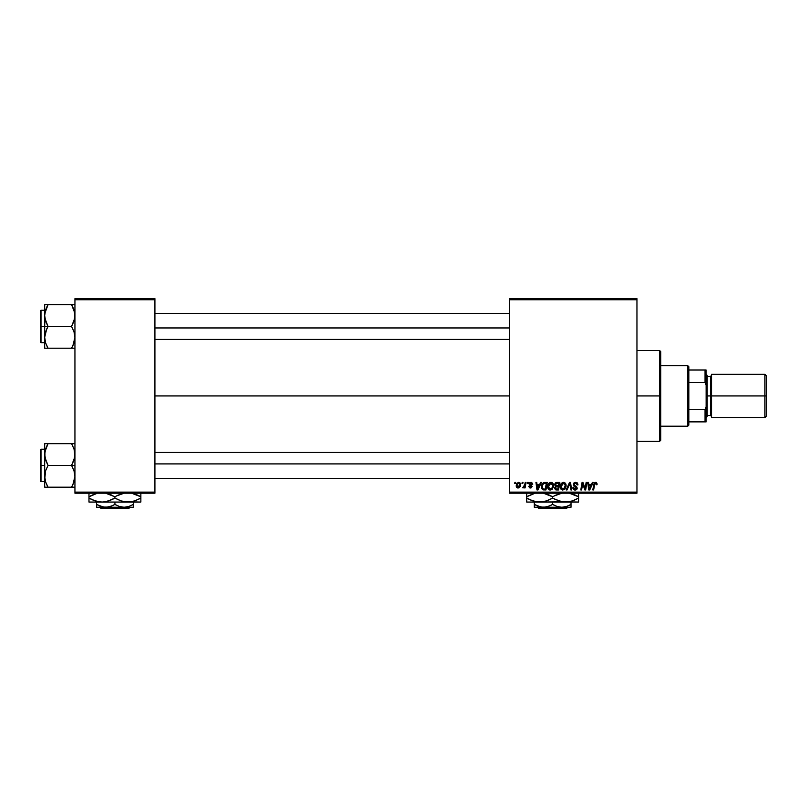 <?xml version="1.0" encoding="UTF-8"?>
<svg xmlns="http://www.w3.org/2000/svg" width="807" height="807" viewBox="0 0 807 807"><rect width="100%" height="100%" fill="white"/><g stroke="black" fill="none" stroke-linecap="round" stroke-linejoin="round"><path stroke-width="1.21" d="M154.914 395.934L509.419 395.934L154.914 395.934M509.419 493.208L636.955 493.208L636.955 492.129L509.419 492.129L509.419 299.74L636.955 299.74L636.955 492.129L636.955 298.661L509.419 298.661L636.955 298.661L636.955 299.74L509.419 299.74L509.419 298.661L509.419 492.129L636.955 492.129L636.955 493.208L509.419 493.208L509.419 492.129L509.419 493.208M527.496 482.394L527.314 483.484L528.121 483.484L528.282 482.394L527.496 482.394L528.282 482.394L527.496 482.394L527.314 483.484L528.121 483.484L528.282 482.394L528.121 483.484L527.314 483.484L527.496 482.394M522.19 482.394L522.008 483.484L522.815 483.484L522.976 482.394L522.19 482.394L522.976 482.394L522.19 482.394L522.008 483.484L522.815 483.484L522.976 482.394L522.815 483.484L522.008 483.484L522.19 482.394M550.939 482.304C548.73 482.828 547.63 484.291 547.64 486.692C547.59 488.608 548.457 489.738 550.253 490.061L552.502 488.921L553.531 485.572C553.541 483.706 552.684 482.616 550.939 482.304L548.911 483.211L547.691 485.935L548.235 488.971L550.102 490.061L552.281 489.163L553.481 486.46L552.987 483.484L551.08 482.304M540.599 482.394L539.671 484.462L536.988 484.462L536.736 482.394L535.939 482.394L536.978 489.96L537.936 489.96L541.457 482.394L540.599 482.394L541.457 482.394L540.599 482.394L539.671 484.462L536.988 484.462L536.736 482.394L535.939 482.394L536.978 489.96L537.936 489.96L541.457 482.394L537.936 489.96L536.978 489.96L535.939 482.394L536.736 482.394M556.79 482.394L555.226 483.121L554.631 484.533L555.559 486.278L554.57 488.659L556.346 489.96L558.545 489.96L559.826 482.394L556.79 482.394L559.826 482.394L556.79 482.394L554.621 484.755L555.559 486.278L554.52 488.124L555.559 489.839L558.545 489.96L559.826 482.394L558.545 489.96L555.559 489.839M567.059 489.96L566.211 489.96L569.52 482.394L566.211 489.96L567.059 489.96L569.893 483.484L570.882 489.96L571.679 489.96L570.519 482.394L569.52 482.394L570.519 482.394L569.52 482.394L566.211 489.96L567.059 489.96L569.893 483.484L570.882 489.96L571.679 489.96L570.519 482.394L571.679 489.96L570.882 489.96M597.16 483.968L596.252 482.404L594.275 482.969L592.822 489.96L593.619 489.96L594.91 483.464L596.05 483.332L596.302 484.755L597.089 484.654L595.616 482.304L593.76 484.422L592.822 489.96L593.619 489.96L594.527 484.603L595.566 483.181L596.302 484.755L597.089 484.654L596.302 484.755L595.435 483.191M585.095 488.81L586.144 482.394L585.095 488.81L582.916 482.394L582.089 482.394L580.808 489.96L581.605 489.96L582.654 483.544L584.823 489.96L585.65 489.96L586.941 482.394L586.144 482.394L586.941 482.394L586.144 482.394L585.095 488.81L582.916 482.394L582.089 482.394L580.808 489.96L581.605 489.96L582.654 483.544L584.823 489.96L585.65 489.96L586.941 482.394L585.65 489.96L584.823 489.96M592.378 482.394L591.45 484.462L588.767 484.462L588.515 482.394L587.728 482.394L588.757 489.96L589.725 489.96L593.236 482.394L592.378 482.394L593.236 482.394L592.378 482.394L591.45 484.462L588.767 484.462L588.515 482.394L587.728 482.394L588.757 489.96L589.725 489.96L593.236 482.394L589.725 489.96L588.757 489.96L587.728 482.394L588.515 482.394M575.653 482.304L573.979 482.899L573.293 484.291L573.767 485.975L576.41 487.912L575.119 489.183L572.889 487.7L573.242 489.113L574.665 490.031L576.622 489.536L577.217 488.053L576.521 486.55L574.271 485.118L574.191 483.907L576.006 483.222L577.217 484.957L578.004 484.866L577.459 482.99L575.653 482.304L573.283 484.523L576.43 488.104L575.119 489.183L573.676 487.63L572.889 487.872L575.098 490.061L577.217 488.053L574.07 484.452L575.603 483.181L577.015 483.837L577.217 484.957L578.004 484.866L575.653 482.304M563.518 482.304C561.299 482.828 560.199 484.291 560.219 486.692C560.159 488.608 561.036 489.738 562.832 490.061L565.071 488.921L566.111 485.572C566.121 483.706 565.253 482.616 563.518 482.304L561.49 483.211L560.26 485.935L560.815 488.971L562.681 490.061L564.86 489.163L566.06 486.46L565.566 483.484L563.659 482.304M532.802 484.16L531.662 482.404L529.402 482.939L529.291 484.674L531.329 486.439L530.401 487.307L528.676 486.328L529.785 487.902L531.389 487.771L532.116 486.429L529.937 483.474L531.177 483.02L532.015 484.361L532.802 484.16L530.925 482.304L529.069 483.897L531.248 486.107L530.502 487.307L528.676 486.328L530.471 488.003L532.116 486.429L529.856 483.837L530.885 482.99L531.974 483.857M543.938 482.536L545.007 482.394L542.96 483.06L541.759 484.957L541.628 488.235L542.899 489.788L545.966 489.96L547.247 482.394L543.797 482.576L541.447 486.863L543.121 489.869L545.966 489.96L547.247 482.394L545.966 489.96L543.232 489.899M518.649 482.304L516.762 483.474L516.621 487.277L517.822 487.993L519.163 487.67L520.495 485.088L520.061 482.969L518.649 482.304L516.198 485.703L518.033 488.003C519.769 487.579 520.596 486.409 520.525 484.493L518.649 482.304M525.226 482.394L524.429 486.086L522.684 487.801L523.652 487.852L524.489 486.762L524.298 487.902L525.095 487.902L526.023 482.394L525.226 482.394L526.023 482.394L525.226 482.394L524.822 484.603L522.684 487.801L524.489 486.762L524.298 487.902L525.095 487.902L526.023 482.394L525.095 487.902L524.298 487.902M514.916 482.394L514.735 483.484L515.542 483.484L515.703 482.394L514.916 482.394L515.703 482.394L514.916 482.394L514.735 483.484L515.542 483.484L515.703 482.394L515.542 483.484L514.735 483.484L514.916 482.394M74.94 493.208L154.914 493.208L154.914 492.129L74.94 492.129L74.94 299.74L154.914 299.74L154.914 492.129L154.914 298.661L74.94 298.661L154.914 298.661L154.914 299.74L74.94 299.74L74.94 298.661L74.94 492.129L154.914 492.129L154.914 493.208L74.94 493.208L74.94 492.129L74.94 493.208M582.947 484.654L582.745 483.918M582.372 485.532L581.605 489.96L580.808 489.96L582.089 482.394L582.916 482.394L584.49 486.752M589.978 487.589L591.027 485.35L588.878 485.35L589.352 489.133L589.978 487.589L589.352 489.133L588.878 485.35L591.027 485.35L589.352 489.133L589.271 488.195M595.737 483.201L596.302 484.755L595.566 483.181L594.527 484.603L593.619 489.96L592.822 489.96L593.76 484.422M595.445 483.191L594.557 484.412M578.004 484.866L577.217 484.957M575.805 483.191L577.217 484.704L576.894 483.675M574.08 484.261L574.392 485.239M576.329 486.399L574.271 485.118L576.329 486.399L577.207 488.255M577.187 488.457L576.884 489.224M576.289 489.778L575.3 490.051M574.655 490.031L573.242 489.123M573.242 489.113L572.93 488.316M572.889 487.872L573.676 487.63M573.908 488.598L574.574 489.092M575.119 489.183L576.43 488.104L575.472 487.004M576.41 488.336L574.776 486.641L576.43 488.104M573.454 483.625L574.1 482.798M570.156 485.461L569.742 483.867M569.893 483.484L569.258 485.017M565.768 483.877L566.08 484.987M564.083 489.758L564.628 489.395M560.815 488.971L560.522 488.437M560.34 487.872L560.25 487.297M562.045 488.961L564.456 488.336L562.852 489.183L561.006 486.772L563.457 483.181L565.324 485.532L563.619 489.012M561.712 488.709L561.057 487.448M565.102 487.146L564.678 488.043M561.722 484.24L562.156 483.736M565.223 484.704L565.324 485.532M554.631 484.533L555.448 486.228M556.346 482.445L555.387 482.949M555.741 487.035L555.307 488.094L555.801 486.984L557.022 486.722L555.801 486.984L557.022 486.722L555.741 487.035L555.307 488.094L556.548 489.082L555.307 488.094L555.741 487.035L558.293 486.722L557.899 489.082L555.751 488.971L555.307 488.094L555.498 488.749M555.307 488.094L556.094 489.062M555.488 485.269L555.428 484.482L556.78 485.834L558.444 485.834L558.878 483.282L557.405 483.282L558.878 483.282L558.444 485.834L555.468 485.229M555.398 484.775L556.628 483.322M555.428 484.482L555.831 483.696M557.022 486.722L558.293 486.722L557.899 489.082L556.548 489.082M532.015 484.361L530.522 483.03M531.894 483.615L530.895 482.99L529.856 483.837L530.774 484.836M531.036 483L530.058 484.351M529.876 483.645L530.017 484.311M528.676 486.328L529.483 486.439M529.463 486.228L530.502 487.307L531.329 486.55L529.069 483.897M530.249 487.287L531.248 486.107L529.523 484.946M530.401 487.307L531.248 486.107L530.017 485.289M531.319 486.712L530.502 487.307L531.329 486.55L530.602 485.622M529.21 483.252L529.987 482.485M538.198 487.589L539.237 485.35L537.099 485.35L537.573 489.133L538.198 487.589L537.573 489.133L537.099 485.35L539.237 485.35L537.573 489.133L537.492 488.195M544.079 489.96L543.121 489.869M542.687 489.688L541.79 488.669M541.547 485.723L541.679 485.209M541.759 484.957L542.011 484.361M542.334 483.786L542.96 483.06M543.182 488.951L544.18 489.082L542.929 488.81L542.233 486.914C542.193 484.684 543.202 483.474 545.29 483.282L546.299 483.282L545.32 489.082L543.928 489.072M542.929 488.81L542.324 487.801M542.284 486.137L543.172 484.029L544.705 483.312M544.614 483.322L543.817 483.534M543.383 483.827L542.829 484.523M542.455 485.39L542.314 485.945M553.188 483.877L553.501 484.987M553.309 487.337L553.461 486.621M551.514 489.758L552.049 489.395M549.94 490.041L549.345 489.889M548.225 488.961L547.943 488.437M547.761 487.872L547.671 487.297M549.466 488.961L551.877 488.336L550.283 489.183L548.427 486.772L550.878 483.181L552.745 485.532L551.877 488.336L550.071 489.163L551.04 489.012M549.133 488.709L548.478 487.448M549.143 484.24L550.313 483.282M552.523 487.146L552.109 488.043M550.878 483.181L551.857 483.514L550.878 483.181M520.283 483.312L520.495 484.089M520.222 486.248L519.96 486.792M519.163 487.68L518.629 487.922M518.033 488.003L517.388 487.882M516.419 486.914L516.218 486.107M517.862 483.322L518.911 483.02L519.738 484.573L518.064 487.307L517.005 485.269L518.417 483.02M517.146 484.593L517.58 483.645M519.537 485.864L519.012 486.853M518.871 486.994L518.175 487.307M517.358 486.974L516.994 485.481M522.684 487.801L523.561 487.085M524.429 486.086L524.611 485.562M563.75 488.941L563.084 489.163M562.348 483.575L562.872 483.292M545.29 483.282L546.299 483.282L545.32 489.082L544.18 489.082M543.615 483.645L544.14 483.413M659.652 395.934L660.731 395.934L660.731 351.62L660.731 440.249L660.731 395.934L659.652 395.934L659.652 350.541L659.652 395.934L636.955 395.934L659.652 395.934L659.652 441.328L659.652 395.934M44.92 318.422L44.678 326.442L48.037 326.442L45.616 321.186L44.678 315.567L45.606 309.979L48.037 304.683L71.571 304.683L74.688 312.702L74.698 318.382L71.571 326.442L48.037 326.442L44.92 318.422M44.678 310.231L40.996 310.231L40.996 342.652L40.35 342.007L40.35 310.877L40.35 326.442L40.996 326.442L40.996 310.231L40.996 326.442L44.678 326.442L44.678 337.316L45.606 331.727L48.037 326.442L71.571 326.442L73.992 331.697L74.94 337.316L74.002 342.904L71.571 348.19L48.037 348.19L45.616 342.935L44.678 337.316L44.678 348.19L74.002 348.19M45.232 341.623L44.678 337.316L44.678 348.19L45.616 348.19L44.678 348.19M45.606 342.904L48.037 348.19L46.685 348.19L48.037 348.19L46.584 345.386L48.037 348.19L44.92 348.19M73.013 345.406L71.571 348.19L72.923 348.19L71.571 348.19L73.992 342.935L72.923 345.598L74.94 337.316L73.992 331.697L71.571 326.442L74.002 321.146L74.94 315.567L73.992 309.938L71.571 304.683L48.037 304.683L45.616 309.959L48.037 304.683L44.678 304.683L44.678 326.442L40.996 326.442L40.996 342.652L40.996 326.442L40.35 326.442L40.35 310.877L40.996 310.231M74.355 341.714L74.678 340.231M74.799 313.469L74.698 312.753M74.375 311.26L73.992 309.959M44.809 313.469L48.037 304.683L44.678 304.683L44.678 315.567L45.253 311.189M72.196 305.813L71.571 304.683L74.94 304.683L71.571 304.683L72.923 304.683L71.571 304.683L73.013 307.477M40.35 326.442L40.35 342.007L40.35 326.442M46.685 329.034L48.037 326.442L44.678 326.442L44.678 337.316L46.685 329.034M44.92 304.683L48.037 304.683L46.756 307.124M74.335 311.099L74.002 309.979L74.335 311.099M154.914 327.965L509.419 327.965L154.914 327.965M74.355 311.169L74.678 312.652M45.253 341.714L44.809 339.404M45.273 311.099L45.616 309.959M74.335 341.785L74.002 342.904M74.799 339.404L74.698 340.13M74.002 304.683L74.688 304.683L74.002 304.683M509.419 463.904L154.914 463.904L509.419 463.904M74.375 450.245L74.698 457.367L71.571 465.427L74.94 465.427L71.571 465.427L73.992 470.683L74.94 476.301L72.923 484.583L73.992 481.93L71.571 487.186L72.923 484.593L71.571 487.186L48.037 487.186L45.616 481.93L44.678 476.301L45.606 470.723L48.037 465.427L44.92 457.408L44.92 451.718L48.037 443.679L46.685 446.271L48.037 443.679L44.678 443.679L44.678 465.427L40.996 465.427L40.996 481.638L40.996 465.427L40.35 465.427L40.35 480.992L40.35 449.862L40.996 449.217L40.996 481.638L40.35 480.992L40.35 465.427L44.678 465.427L44.678 487.186L74.688 487.186M44.809 478.4L45.606 470.723L48.037 465.427L71.571 465.427L48.037 465.427L45.616 460.172L44.678 453.968M47.411 486.056L45.616 481.91M74.678 479.217L74.355 480.679M74.94 443.679L71.571 443.679L73.992 448.934L74.94 454.553L74.002 460.141L71.571 465.427L73.992 470.683L74.94 476.301L74.002 481.89L71.571 487.186L72.923 487.186L71.571 487.186L72.852 484.745M45.616 443.679L44.678 443.679L44.678 454.553L45.606 448.964L48.037 443.679L71.571 443.679L44.92 443.679L48.037 443.679L46.594 446.463M40.996 465.427L40.996 449.217L40.996 465.427M40.35 465.427L40.35 449.862L40.35 465.427M44.678 454.553L44.678 487.186L45.616 487.186L44.678 487.186M44.809 452.465L45.253 450.155M44.92 487.186L48.037 487.186L46.685 487.186L48.037 487.186L46.594 484.392M45.273 480.77L45.606 481.89L45.273 480.77M74.688 443.679L71.571 443.679L74.002 448.964M71.571 443.679L72.923 443.679L71.571 443.679L72.923 446.271L71.571 443.679M74.355 450.155L74.678 451.638M45.273 450.084L45.606 448.964M74.799 452.465L74.698 451.738M74.335 480.77L73.992 481.91M74.799 478.4L74.698 479.116M687.756 365.672L688.835 366.751L688.835 369.999L688.835 366.751L687.756 365.672L660.731 365.672L687.756 365.672L687.756 426.197L660.731 426.197L687.756 426.197L687.756 365.672M688.835 425.118L687.756 426.197L688.835 425.118L688.835 421.869L688.835 425.118M688.835 382.568L688.835 409.3L688.835 369.999L688.835 382.568L705.046 382.568L706.125 385.131L706.125 406.738L705.046 409.3L688.835 409.3L688.835 421.869L688.835 409.3L705.046 409.3L705.046 421.869L706.125 421.869L706.125 406.738L706.125 421.869L705.046 421.869L705.046 409.3L706.125 406.738L706.125 369.999L688.835 369.999L705.046 369.999L705.046 382.568L705.046 369.999L706.125 369.999L706.125 385.131L705.046 382.568L688.835 382.568M688.835 421.869L705.046 421.869L688.835 421.869M764.925 395.934L766.65 395.934L766.65 376.052L766.65 395.934L764.925 395.934L764.925 374.317L764.925 395.934L711.532 395.934L764.925 395.934L764.925 417.552L764.925 395.934M711.532 416.473L710.453 415.393L710.453 395.934L706.125 395.934L707.204 395.934L707.204 375.396L707.204 395.934L711.532 395.934L711.532 417.552L711.532 374.317L711.532 395.934L710.453 395.934L710.453 415.393L710.453 376.476L707.204 376.476M766.65 415.817L766.65 395.934L766.65 415.817L764.925 417.552L711.532 417.552M707.204 416.473L707.204 395.934L707.204 416.473L706.125 417.552M710.453 395.934L710.453 376.476L710.453 395.934M567.745 507.26L566.655 508.339L538.642 508.339L537.563 507.26L538.642 508.339L566.655 508.339L567.745 507.26M571.023 507.048L571.023 502.065L571.023 504.415L566.585 506.453L561.833 507.26L557.123 506.463L552.654 504.415L552.654 502.065L552.654 504.415L550.465 505.555L545.875 507.048L541.083 507.048L534.274 504.415L534.274 502.065L534.274 507.048M568.834 505.555L571.023 504.415L571.023 505.555L571.023 504.415L566.585 506.453L561.833 507.26L543.464 507.26L561.833 507.26L557.123 506.463L552.654 504.415L548.215 506.453L543.464 507.26L534.274 507.26L543.464 507.26L538.743 506.463L534.274 504.415L537.523 506.019L534.274 504.415L534.274 505.555M552.654 504.415L553.895 505.091M578.589 501.783L578.589 500.945L578.589 502.065L526.709 502.065L526.709 500.945L526.709 502.065L539.681 502.065L533.024 500.955L526.709 498.06L526.709 496.789L534.547 493.44M562.217 501.772L578.589 502.065L578.589 496.789L568.975 493.067L575.492 495.165L578.589 496.789L578.589 498.06L572.324 500.935L565.616 502.065L558.958 500.955L552.654 498.06L552.654 496.789L555.741 495.175L562.217 493.067L553.985 496.043M546.339 493.894L552.654 496.789L543.04 493.067L549.557 495.165L552.654 496.789L552.654 498.06L546.379 500.935L539.681 502.065L543.04 501.783L536.322 501.783L529.806 499.674L533.003 500.945M526.709 493.067L526.709 502.065M528.05 496.043L532.983 493.904M529.806 499.674L532.993 500.945M534.436 501.369L536.302 501.772M544.816 501.399L539.681 502.065L568.975 501.783L562.267 501.783L554.661 499.15M549.315 499.785L551.312 498.797M570.751 501.399L565.616 502.065M575.25 499.785L570.973 501.349M576.541 495.68L578.589 496.789L578.589 493.894L578.589 496.789L575.502 495.175M578.589 495.175L578.589 493.067M578.589 499.13L578.589 498.06L575.27 499.775M577.247 498.797L578.589 498.06M549.345 499.775L546.379 500.935M545.038 501.339L546.339 500.955M534.446 501.379L539.681 502.065M526.709 499.664L526.709 498.06L528.756 499.17M552.654 498.06L549.557 499.674M578.589 500.945L578.589 499.674M546.379 493.904L550.636 495.7M534.335 493.501L533.024 493.894M526.709 495.72L526.709 496.789M526.709 493.894L526.709 495.175M552.654 496.789L555.741 495.175M571.023 506.463L571.023 505.555M561.833 507.26L571.023 507.26L561.833 507.26M538.642 508.339L537.563 507.26L538.642 508.339M130.018 507.26L128.938 508.339L100.915 508.339L99.836 507.26L100.915 508.339L128.938 508.339L130.018 507.26M133.296 507.048L133.296 502.065L133.296 504.415L128.858 506.453L124.117 507.26L119.396 506.463L114.927 504.415L114.927 502.065L114.927 504.415L112.738 505.555L108.148 507.048L103.357 507.048L96.547 504.415L96.547 502.065L96.547 507.048M131.107 505.555L133.296 504.415L133.296 505.555L133.296 504.415L128.858 506.453L124.117 507.26L105.737 507.26L124.117 507.26L119.396 506.463L114.927 504.415L110.488 506.453L105.737 507.26L96.547 507.26L105.737 507.26L101.016 506.463L96.547 504.415L99.796 506.019L96.547 504.415L96.547 505.555M114.927 504.415L116.168 505.091M140.862 501.783L140.862 500.945L140.862 502.065L88.982 502.065L88.982 500.945L88.982 502.065L101.954 502.065L95.297 500.955L88.982 498.06L88.982 496.789L96.82 493.44M124.51 501.772L140.862 502.065L140.862 496.789L131.248 493.067L137.765 495.165L140.862 496.789L140.862 498.06L134.598 500.935L127.899 502.065L121.232 500.955L114.927 498.06L114.927 496.789L118.014 495.175L124.49 493.067L116.269 496.043M112.919 495.7L105.314 493.067L114.927 496.789L114.927 498.06L111.84 499.674L105.364 501.772L101.954 502.065L105.334 501.772M88.982 493.067L88.982 502.065M92.331 495.054L96.608 493.501M92.079 499.674L88.982 498.06L95.276 500.945L92.079 499.674L98.595 501.783L101.954 502.065L127.899 502.065L134.598 500.935L139.53 498.797M96.709 501.369L101.954 502.065M107.089 501.399L105.364 501.772M111.588 499.785L113.585 498.797M111.84 495.175L108.642 493.894L111.84 495.175M114.927 498.06L121.211 500.945L114.927 498.06L107.311 501.339M137.775 495.175L140.862 496.789L140.862 493.067M140.862 499.13L140.862 498.06M116.934 499.15L121.232 500.955L127.899 502.065M96.719 501.379L98.545 501.772M88.982 499.664L88.982 498.06L91.03 499.17M140.862 500.945L140.862 499.674M140.862 495.175L140.862 496.789L138.814 495.68M92.311 495.064L90.323 496.043M88.982 495.72L88.982 496.789M88.982 493.894L88.982 495.175M114.927 496.789L118.014 495.175M133.296 506.463L133.296 505.555M124.117 507.26L133.296 507.26L124.117 507.26M100.915 508.339L99.836 507.26L100.915 508.339M636.955 350.541L659.652 350.541L660.731 351.62M636.955 441.328L659.652 441.328L660.731 440.249M44.678 342.652L40.996 342.652M154.914 313.469L509.419 313.469M154.914 339.404L509.419 339.404M509.419 478.4L154.914 478.4M509.419 452.465L154.914 452.465M44.678 481.638L40.996 481.638M44.678 449.217L40.996 449.217M711.532 374.317L764.925 374.317L766.65 376.052M706.125 374.317L707.204 375.396M710.453 415.393L707.204 415.393M710.453 376.476L711.532 375.396"/></g></svg>
